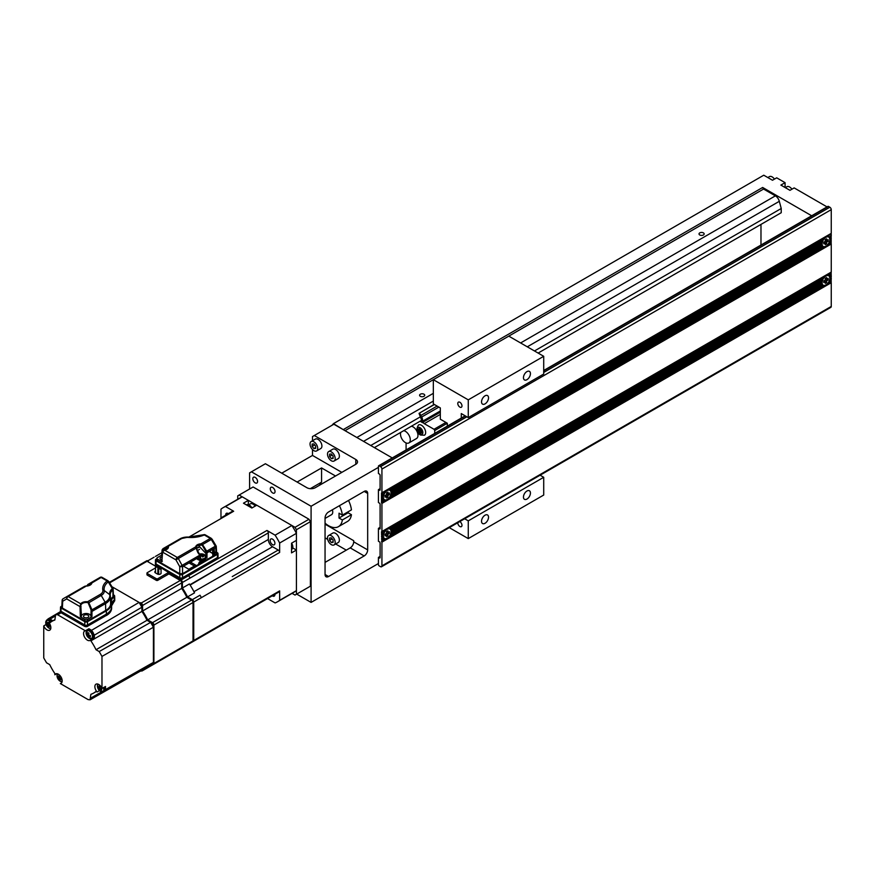 <?xml version="1.0" encoding="UTF-8"?>
<svg xmlns="http://www.w3.org/2000/svg" width="875" height="875" viewBox="0 0 875 875"><rect width="100%" height="100%" fill="white"/><g stroke="black" fill="none" stroke-linecap="round" stroke-linejoin="round"><path stroke-width="1.31" d="M379.411 557.955L380.1 557.561A0.984 0.569 -120 0 1 379.411 557.955L378.427 557.397L378.427 563.522L311.084 602.405L311.084 506.253L251.431 471.811L265.398 463.739L306.895 487.703A5.928 3.423 0 0 0 315.273 487.703L355.797 464.308A5.928 3.423 0 0 0 357.525 461.891A5.928 3.423 0 0 0 355.797 459.462L314.3 435.509L333.856 424.222L392.252 457.931M311.084 506.253L378.427 467.37L378.427 473.506L379.411 474.064A0.984 0.569 -120 0 1 380.1 475.278L380.1 489.792A0.984 0.569 -120 0 1 379.411 490.197L380.1 489.792M378.427 563.522L378.427 564.659A0.984 0.569 60 0 0 379.127 565.863L380.527 566.672A1.98 1.137 60 0 0 381.511 566.77A1.98 1.137 60 0 0 381.927 565.863L381.927 542.15L831.25 282.734L830.834 282.002L827.772 283.773A5.928 3.423 120 0 0 829.292 281.444L829.784 280.186A5.928 3.423 120 0 0 830.113 278.545L830.113 277.583A5.928 3.423 120 0 0 829.784 276.314L829.292 275.636A5.928 3.423 120 0 0 828.909 275.341A5.928 3.423 120 0 0 827.772 275.067L825.519 275.395L381.5 531.748L381.927 542.15M381.511 566.77L830.845 307.355A1.98 1.137 -120 0 0 831.25 306.447L831.25 282.734M825.212 285.25L389.058 537.064A5.928 3.423 120 0 0 390.589 534.723L822.588 285.316A5.928 3.423 120 0 0 822.981 285.611A5.928 3.423 120 0 0 824.119 285.884L389.058 537.064M386.498 538.541L381.5 541.428M824.119 285.884L825.519 285.075M822.095 284.627L391.07 533.477A5.928 3.423 120 0 0 391.398 531.836L821.767 283.369A5.928 3.423 120 0 0 822.095 284.627L390.688 533.695M821.888 284.747L822.588 285.316M390.589 534.723L391.07 533.477M821.767 282.395L391.398 530.873A5.928 3.423 120 0 0 391.07 529.605L822.095 280.755A5.928 3.423 120 0 0 821.767 282.395L391.048 531.07A5.436 3.139 -60 0 1 391.07 531.541A5.436 3.139 -60 0 1 388.697 537.009A5.436 3.139 -60 0 1 384.519 538.464A5.436 3.139 -60 0 1 383.392 535.981A5.436 3.139 -60 0 1 383.414 535.478A5.436 3.139 -60 0 1 385.952 530.316A5.436 3.139 -60 0 1 389.944 529.058A5.436 3.139 -60 0 1 391.048 531.07M821.33 282.647L821.767 283.369M391.398 531.836L391.398 530.873M822.588 279.508L390.589 528.916A5.928 3.423 120 0 0 390.195 528.631A5.928 3.423 120 0 0 389.058 528.347L824.119 277.167A5.928 3.423 120 0 0 822.588 279.508L390.589 528.916M821.888 279.902L822.095 280.755M391.07 529.605L390.436 529.003M829.292 275.636L831.25 274.498L830.834 272.322L825.519 275.395L824.119 277.167M389.058 528.347L386.816 528.675L381.927 532.47M381.927 531.497L381.927 503.431L831.25 244.016L831.25 272.081L381.5 531.748M825.212 246.531L389.058 498.345A5.928 3.423 120 0 0 390.589 496.005L822.588 246.597A5.928 3.423 120 0 0 822.981 246.892A5.928 3.423 120 0 0 824.119 247.166L389.058 498.345M829.402 241.697L830.834 240.866L831.25 243.042L826.667 245.689L830.834 243.283L831.25 244.016M386.498 499.822L381.5 502.698L381.927 503.431M824.119 247.166L825.519 246.356M822.095 245.908L391.07 494.758A5.928 3.423 120 0 0 391.398 493.117L821.767 244.65A5.928 3.423 120 0 0 822.095 245.908L390.688 494.977M821.888 246.028L822.588 246.597M390.589 496.005L391.07 494.758M821.767 243.677L391.398 492.144A5.928 3.423 120 0 0 391.07 490.886L822.095 242.036A5.928 3.423 120 0 0 821.767 243.677L391.048 492.352A5.436 3.139 -60 0 1 391.07 492.822A5.436 3.139 -60 0 1 388.697 498.291A5.436 3.139 -60 0 1 384.519 499.745A5.436 3.139 -60 0 1 383.392 497.262A5.436 3.139 -60 0 1 383.414 496.759A5.436 3.139 -60 0 1 385.952 491.586A5.436 3.139 -60 0 1 389.944 490.339A5.436 3.139 -60 0 1 391.048 492.352M821.33 243.928L821.767 244.65M391.398 493.117L391.398 492.144M824.119 238.448A5.928 3.423 120 0 0 822.588 240.789L390.589 490.197A5.928 3.423 120 0 0 390.195 489.902A5.928 3.423 120 0 0 389.058 489.628L386.816 489.956L825.519 236.677L824.119 238.448L389.058 489.628M821.888 241.183L822.095 242.036M391.07 490.886L390.436 490.284M822.588 240.789L390.589 490.197M543.714 372.433L829.85 207.233A1.98 1.137 -120 0 1 831.25 209.65L831.25 233.363L381.5 493.019L381.5 502.698M825.519 236.677L830.834 233.603L831.25 234.336L825.519 236.677M381.927 493.752L386.816 489.956L381.5 493.019M381.927 492.778L381.927 469.066A1.98 1.137 60 0 0 380.527 466.648L379.127 465.839A0.984 0.569 60 0 0 378.634 465.795L465.183 415.822M829.85 207.233L828.461 206.423A0.984 0.569 -120 0 0 827.958 206.369L543.714 370.486M378.427 467.37L378.427 466.244A0.984 0.569 60 0 1 378.634 465.795M760.977 245.044L760.977 224.416M538.125 353.073L781.233 212.712L781.233 208.502L779.319 201.316A5.928 3.423 -120 0 0 775.381 195.858L763.558 189.044L762.65 187.469L811.683 215.775M332.041 425.261L333.441 423.653L343.777 429.942M341.819 472.369L312.484 455.438L312.484 449.564M312.484 440.77L312.484 436.559L314.3 435.509M312.484 455.438L281.75 473.178M251.431 471.811L249.605 472.861L249.605 488.994M785.072 187.502L785.072 182.667L780.883 185.084L789.961 190.334L794.15 187.906L827.05 206.905M333.441 423.653L763.766 175.208L772.494 180.25L776.694 177.822L785.072 182.667M380.1 527.384L378.427 528.358L379.411 528.916A0.984 0.569 -120 0 0 380.1 528.522L380.1 504.317A0.984 0.569 -120 0 0 379.411 503.103L378.427 502.545L378.427 489.639L379.411 490.197M378.427 528.358L378.427 541.264L379.411 541.822A0.984 0.569 -120 0 1 380.1 543.036L380.1 557.561M378.427 557.397L380.1 556.423M827.772 283.773L831.25 281.761L830.834 279.584L829.402 280.416M829.784 280.186L831.25 279.344L831.25 277.889L830.834 277.167L829.762 277.78A5.436 3.139 -60 0 1 829.784 278.25A5.436 3.139 -60 0 1 827.411 283.719A5.436 3.139 -60 0 1 823.222 285.173A5.436 3.139 -60 0 1 822.095 282.691A5.436 3.139 -60 0 1 822.117 282.198A5.436 3.139 -60 0 1 824.666 277.025A5.436 3.139 -60 0 1 828.658 275.767A5.436 3.139 -60 0 1 829.762 277.78M830.113 277.583L831.25 276.927L831.25 275.472L830.834 274.75L829.15 275.713M831.25 241.588L829.292 242.725L829.15 241.839L831.25 240.625L830.834 238.448L829.762 239.061A5.436 3.139 -60 0 1 829.784 239.531A5.436 3.139 -60 0 1 827.411 245A5.436 3.139 -60 0 1 823.222 246.455A5.436 3.139 -60 0 1 822.095 243.972A5.436 3.139 -60 0 1 822.117 243.48A5.436 3.139 -60 0 1 824.666 238.306A5.436 3.139 -60 0 1 828.658 237.048A5.436 3.139 -60 0 1 829.762 239.061M831.25 239.17L830.113 239.827L829.708 239.094L831.25 238.208L830.834 236.031L829.292 236.917A5.928 3.423 120 0 0 828.909 236.622A5.928 3.423 120 0 0 827.772 236.338M829.292 236.917L831.25 235.78L831.25 234.336M831.25 236.753L829.784 237.595L829.15 236.994M830.113 238.864A5.928 3.423 120 0 0 829.784 237.595M829.784 241.467A5.928 3.423 120 0 0 830.113 239.827M827.772 245.055A5.928 3.423 120 0 0 829.292 242.725M823.955 246.695A5.928 3.423 -60 0 1 822.653 246.652M828.538 236.458A5.928 3.423 -60 0 1 829.237 237.562M821.953 245.536A5.436 3.139 120 0 0 822.522 246.061A5.436 3.139 120 0 0 822.894 246.214M828.286 236.884A5.436 3.139 120 0 0 827.958 236.644A5.436 3.139 120 0 0 824.994 237.07M825.245 242.966L823.747 243.83L823.747 242.211L825.245 241.347L825.245 239.619L826.634 238.809L826.634 240.548L828.133 239.673L828.133 241.292L826.634 242.156L826.634 243.884L825.245 244.694L825.245 242.966L823.747 243.02M825.245 243.884L826.634 243.884M825.945 243.48L825.945 241.752L827.444 240.078M826.634 242.156L825.945 241.752M826.634 240.548L825.945 239.214M828.133 241.292L827.444 240.888M378.427 489.639L380.1 488.666M385.405 530.458A5.928 3.423 120 0 0 383.873 532.788L383.392 534.045A5.928 3.423 120 0 0 383.064 535.686L383.064 536.648A5.928 3.423 120 0 0 383.392 537.917L383.873 538.595A5.928 3.423 120 0 0 384.267 538.891A5.928 3.423 120 0 0 385.405 539.175L381.927 541.177M385.405 539.175L386.816 538.355M383.873 538.595L381.927 539.733M383.184 538.038L381.5 539M383.392 537.917L381.927 538.759M383.064 536.648L381.927 537.305M382.616 535.938L381.5 536.583M383.064 535.686L381.927 536.342M383.392 534.045L381.927 534.888M383.184 533.192L381.5 534.166M383.873 532.788L381.927 533.925M389.823 528.456A5.928 3.423 -60 0 1 390.523 529.572M385.252 538.705A5.928 3.423 -60 0 1 383.939 538.661M383.239 537.545A5.436 3.139 120 0 0 383.819 538.059A5.436 3.139 120 0 0 384.191 538.223M389.572 528.894A5.436 3.139 120 0 0 389.244 528.653A5.436 3.139 120 0 0 386.269 529.08M387.931 532.547L389.43 531.683L389.43 533.302L387.931 534.166L387.931 535.894L386.531 536.703L386.531 534.975L385.033 535.839L385.033 534.22L386.531 533.356L386.531 531.628L387.931 530.819L387.931 532.547L387.231 531.223M386.531 535.894L388.73 532.087M385.033 535.03L386.531 534.975M387.231 535.489L387.931 535.894M387.931 534.166L387.231 533.761M389.43 533.302L388.73 532.897M367.675 549.894L367.675 493.423A4.944 2.855 120 0 0 366.647 491.17A4.944 2.855 120 0 0 364.175 491.411L328.552 511.984A4.944 2.855 120 0 0 325.052 518.033L325.052 574.492A4.944 2.855 120 0 0 326.08 576.756A4.944 2.855 120 0 0 328.552 576.516L364.175 555.942A4.944 2.855 120 0 0 367.675 549.894L353.697 541.822A4.944 2.855 -60 0 1 350.208 547.881L325.052 562.395M346.292 550.134L335.661 543.998M327.666 539.383L325.052 537.873M296.691 594.092L311.084 602.405M334.064 544.917L338.253 542.5A5.436 3.139 -120 0 0 339.084 538.147A5.436 3.139 -120 0 0 335.541 533.356A5.436 3.139 -120 0 0 332.817 533.083L328.628 535.511A5.436 3.139 60 0 1 331.341 535.773A5.436 3.139 60 0 1 334.895 540.564A5.436 3.139 60 0 1 334.064 544.917A5.436 3.139 60 0 1 331.341 544.655A5.436 3.139 60 0 1 327.797 539.864A5.436 3.139 60 0 1 328.628 535.511M325.052 524.158L353.697 540.695L353.697 541.822M319.572 485.22A27.661 15.969 60 0 1 321.562 482.158L321.562 467.939L335.53 476M348.108 511.798L348.108 512.783L351.444 514.708A19.764 11.408 -120 0 1 347.506 521.434L338.428 526.673A19.764 11.408 60 0 1 328.552 525.689A19.764 11.408 60 0 1 325.052 523.163M339.423 505.706A19.764 11.408 60 0 1 342.366 515.112L351.444 509.873A19.764 11.408 -120 0 0 348.502 500.456M310.286 488.666L321.562 482.158M255.194 477.378A3.358 1.936 -120 0 0 253.52 477.203A3.358 1.936 -120 0 0 253.006 479.905A3.358 1.936 -120 0 0 255.194 482.858A3.358 1.936 -120 0 0 256.878 483.022A3.358 1.936 -120 0 0 257.392 480.331A3.358 1.936 -120 0 0 255.194 477.378M272.661 487.463A3.358 1.936 -120 0 0 270.988 487.287A3.358 1.936 -120 0 0 270.473 489.978A3.358 1.936 -120 0 0 272.661 492.942A3.358 1.936 -120 0 0 274.345 493.106A3.358 1.936 -120 0 0 274.859 490.416A3.358 1.936 -120 0 0 272.661 487.463M297.117 482.048L321.562 467.939M334.064 461.027L338.253 458.609A5.436 3.139 -120 0 0 339.084 454.256A5.436 3.139 -120 0 0 335.541 449.466A5.436 3.139 -120 0 0 332.817 449.192L328.628 451.62A5.436 3.139 60 0 1 331.341 451.883A5.436 3.139 60 0 1 334.895 456.673A5.436 3.139 60 0 1 334.064 461.027A5.436 3.139 60 0 1 331.341 460.753A5.436 3.139 60 0 1 327.797 455.973A5.436 3.139 60 0 1 328.628 451.62M316.597 450.942L320.786 448.525A5.436 3.139 -120 0 0 321.617 444.172A5.436 3.139 -120 0 0 318.073 439.381A5.436 3.139 -120 0 0 315.35 439.108L311.161 441.536A5.436 3.139 60 0 1 313.884 441.798A5.436 3.139 60 0 1 317.428 446.589A5.436 3.139 60 0 1 316.597 450.942A5.436 3.139 60 0 1 313.884 450.68A5.436 3.139 60 0 1 310.33 445.889A5.436 3.139 60 0 1 311.161 441.536M762.65 187.469L343.503 429.461M791.919 189.197A5.436 3.139 -120 0 0 789.611 186.977A5.436 3.139 -120 0 0 786.898 186.714L785.302 187.633M763.558 189.044L508.78 336.131L543.714 356.3L543.714 374.041L468.267 417.605L461.278 413.569L461.278 418.075M447.311 426.136L447.311 423.248L440.322 419.212L440.322 407.925L433.333 403.889L433.333 379.684L345.034 430.675M420.339 396.309A2.57 1.488 0 0 0 423.139 396.627A2.57 1.488 0 0 0 424.725 395.259A2.57 1.488 0 0 0 423.981 394.209A2.57 1.488 0 0 0 421.181 393.892A2.57 1.488 0 0 0 419.595 395.259A2.57 1.488 0 0 0 420.339 396.309M699.781 234.981A2.57 1.488 0 0 0 702.581 235.298A2.57 1.488 0 0 0 704.156 233.931A2.57 1.488 0 0 0 703.413 232.881A2.57 1.488 0 0 0 700.612 232.553A2.57 1.488 0 0 0 699.027 233.931A2.57 1.488 0 0 0 699.781 234.981M781.233 208.502L534.483 350.962M420.372 416.839L370.737 445.506M421.706 420.284L374.38 447.606M774.452 179.112A5.436 3.139 -120 0 0 772.155 176.903A5.436 3.139 -120 0 0 769.431 176.63L767.834 177.548M329.602 454.147L329.602 456.477L331.341 458.653L333.091 458.489L333.091 456.17L331.341 453.994L329.602 454.147M329.602 456.477L332.15 455M331.341 458.653L333.091 457.636M312.134 444.062L312.134 446.392L313.884 448.569L315.623 448.416L315.623 446.086L313.884 443.909L312.134 444.062M312.134 446.392L314.694 444.916M313.884 448.569L315.623 447.562M348.108 512.783L339.03 518.033L342.366 519.958L351.444 514.708M342.366 519.958A19.764 11.408 60 0 1 338.428 526.673M339.03 518.033L339.03 513.188L342.366 515.112M325.052 518.427L331.516 514.697A5.928 3.423 -120 0 0 332.369 509.775M331.341 542.544L333.091 542.391L333.091 540.061L331.341 537.884L329.602 538.038L329.602 540.367L331.341 542.544L333.091 541.538M329.602 540.367L332.15 538.891M385.405 491.739A5.928 3.423 120 0 0 383.873 494.069L381.927 495.206M389.823 489.738A5.928 3.423 -60 0 1 390.523 490.853M383.873 494.069L383.392 495.327A5.928 3.423 120 0 0 383.064 496.967L383.064 497.93A5.928 3.423 120 0 0 383.392 499.198L383.873 499.877A5.928 3.423 120 0 0 384.267 500.172A5.928 3.423 120 0 0 385.405 500.456L386.816 499.636M385.252 499.986A5.928 3.423 -60 0 1 383.939 499.931M383.064 497.93L381.927 498.586M382.616 497.219L381.5 497.864M383.392 499.198L381.927 500.041M383.184 499.319L381.5 500.281M383.873 499.877L381.927 501.014M385.405 500.456L381.927 502.458M383.064 496.967L381.927 497.623M383.392 495.327L381.927 496.169M383.184 494.473L381.5 495.447M383.239 498.827A5.436 3.139 120 0 0 383.819 499.341A5.436 3.139 120 0 0 384.191 499.505M389.572 490.175A5.436 3.139 120 0 0 389.244 489.934A5.436 3.139 120 0 0 386.269 490.361M386.531 496.245L385.033 497.12L385.033 495.502L386.531 494.637L386.531 492.909L387.931 492.1L387.931 493.828L389.43 492.964L389.43 494.583L387.931 495.447L387.931 497.175L386.531 497.984L386.531 496.245L385.033 496.311M386.531 497.175L387.931 497.175M387.231 496.77L387.231 495.042L388.73 493.369M387.931 495.447L387.231 495.042M387.931 493.828L387.231 492.505M389.43 494.583L388.73 494.178M831.25 280.306L829.292 281.444M823.955 285.414A5.928 3.423 -60 0 1 822.653 285.37M828.538 275.177A5.928 3.423 -60 0 1 829.237 276.281M831.25 275.472L829.784 276.314M831.25 273.055L827.772 275.067M831.25 277.889L830.113 278.545M821.953 284.255A5.436 3.139 120 0 0 822.522 284.78A5.436 3.139 120 0 0 822.894 284.933M828.286 275.603A5.436 3.139 120 0 0 827.958 275.363A5.436 3.139 120 0 0 824.994 275.789M826.634 279.267L828.133 278.403L828.133 280.011L826.634 280.875L826.634 282.603L825.245 283.413L825.245 281.684L823.747 282.548L823.747 280.93L825.245 280.066L825.245 278.337L826.634 277.528L826.634 279.267L825.945 277.933M825.245 282.603L827.444 278.797M823.747 281.739L825.245 281.684M825.945 282.198L826.634 282.603M826.634 280.875L825.945 280.47M828.133 280.011L827.444 279.606M540.105 475.213L543.714 477.291L543.714 495.042L468.267 538.595L449.28 527.647M447.311 423.248L434.733 430.511L434.733 433.398M445.911 422.439L434.033 429.297L434.733 430.511M434.208 404.392L419.311 413.208A7.908 4.561 60 0 1 420.952 415.417A0.984 0.569 -120 0 0 421.75 416.981A7.908 4.561 60 0 1 422.68 421.17L423.062 422.155A1.98 1.137 -120 0 0 424.277 423.664L434.033 429.297M543.714 356.3L468.267 399.853L433.333 379.684L508.78 336.131M468.267 399.853L468.267 417.605M523.458 377.672A4.944 2.855 120 0 0 524.475 379.936A4.944 2.855 120 0 0 528.281 378.613A4.944 2.855 120 0 0 530.436 373.636A4.944 2.855 120 0 0 529.419 371.383A4.944 2.855 120 0 0 525.612 372.706A4.944 2.855 120 0 0 523.458 377.672M481.534 401.877A4.944 2.855 120 0 0 482.562 404.13A4.944 2.855 120 0 0 486.369 402.806A4.944 2.855 120 0 0 488.523 397.841A4.944 2.855 120 0 0 487.506 395.577A4.944 2.855 120 0 0 483.7 396.9A4.944 2.855 120 0 0 481.534 401.877M464.658 518.766L468.267 520.855L543.714 477.291M468.267 520.855L468.267 538.595M481.534 521.259A4.944 2.855 120 0 0 482.562 523.523A4.944 2.855 120 0 0 486.369 522.2A4.944 2.855 120 0 0 488.523 517.223A4.944 2.855 120 0 0 487.506 514.959A4.944 2.855 120 0 0 483.7 516.283A4.944 2.855 120 0 0 481.534 521.259M523.458 497.055A4.944 2.855 120 0 0 524.475 499.319A4.944 2.855 120 0 0 528.281 497.995A4.944 2.855 120 0 0 530.436 493.03A4.944 2.855 120 0 0 529.419 490.766A4.944 2.855 120 0 0 525.612 492.089A4.944 2.855 120 0 0 523.458 497.055M420.066 421.236L422.713 422.756A2.964 1.706 60 0 1 422.461 422.209L419.038 413.405M406.087 449.936L406.087 442.958M403.692 430.686A6.913 3.992 60 0 1 405.398 431.32A6.913 3.992 60 0 1 409.916 437.413A6.913 3.992 60 0 1 408.855 442.947L416.533 438.517A6.913 3.992 -120 0 0 417.594 432.972A6.913 3.992 -120 0 0 413.077 426.88A6.913 3.992 -120 0 0 411.37 426.245M421.466 425.261A5.928 3.423 -120 0 0 418.502 424.977C415.844 429.363 416.5 432.72 420.47 435.039L424.43 435.236A5.928 3.423 -120 0 0 425.337 430.489A5.928 3.423 -120 0 0 421.466 425.261M437.128 406.077L420.952 415.417M438.878 407.094L421.75 416.981M440.322 410.988L422.68 421.17M408.855 442.947A6.913 3.992 60 0 1 405.398 442.608A6.913 3.992 60 0 1 400.805 432.348M422.155 432.928L420.766 428.892L419.366 428.094L419.366 429.702L417.966 428.892L419.366 432.928L420.766 433.738L420.766 432.119L422.155 432.928M419.366 432.928L422.155 431.32M419.366 431.32L420.766 430.511L420.766 432.119M417.966 430.511L419.366 429.702L420.766 430.511M419.366 429.702L420.766 428.892M461.978 405.902A2.964 1.706 -120 0 0 460.688 402.927A2.964 1.706 -120 0 0 458.402 402.128A2.964 1.706 -120 0 0 457.789 403.484A2.964 1.706 -120 0 0 459.08 406.47A2.964 1.706 -120 0 0 461.366 407.258A2.964 1.706 -120 0 0 461.978 405.902M457.789 522.725A2.964 1.706 -120 0 0 457.789 522.867A2.964 1.706 -120 0 0 459.08 525.853A2.964 1.706 -120 0 0 461.366 526.652A2.964 1.706 -120 0 0 461.978 525.295A2.964 1.706 -120 0 0 459.758 521.598M308.984 519.236L295.017 527.308L296.417 529.725L296.417 594.256L310.384 586.195L310.384 521.664L308.984 519.236L253.105 486.97L237.738 495.852L237.738 499.253M295.017 527.308L239.127 495.042M296.417 529.725L310.384 521.664M296.417 594.256L295.017 595.066L292.075 593.359M255.216 506.078A5.928 3.423 -120 0 0 250.141 503.913A5.928 3.423 -120 0 0 249.211 504.995M54.841 674.767A5.436 3.139 60 0 1 55.617 673.925A5.436 3.139 60 0 1 59.806 675.38A5.436 3.139 60 0 1 62.18 680.848A5.436 3.139 60 0 1 61.053 683.342A5.436 3.139 60 0 1 60.353 683.572L88.102 699.595L90.07 699.792L90.891 694.312A41.497 23.953 -120 0 0 93.614 693.109A41.497 23.953 -120 0 0 96.02 691.359L97.114 691.983A5.436 3.139 60 0 1 94.872 686.656A5.436 3.139 60 0 1 95.998 684.173A5.436 3.139 60 0 1 101.981 688.439L101.981 656.403L99.192 651.558L96.02 649.731A41.497 23.953 -120 0 0 90.891 640.85L90.891 639.581A5.436 3.139 60 0 1 90.114 640.423A5.436 3.139 60 0 1 85.925 638.969A5.436 3.139 60 0 1 83.552 633.5A5.436 3.139 60 0 1 84.678 631.017A5.436 3.139 60 0 1 85.378 630.777L57.641 614.764L55.65 614.567L54.841 620.036A41.497 23.953 -120 0 0 52.117 621.239A41.497 23.953 -120 0 0 49.711 623L48.617 622.366A5.436 3.139 60 0 1 50.859 627.692A5.436 3.139 60 0 1 49.733 630.186A5.436 3.139 60 0 1 43.75 625.92L43.75 657.945L46.539 662.791L49.711 664.617A41.497 23.953 -120 0 0 54.841 673.509L54.841 674.767L56.733 673.673M61.622 682.839L60.353 683.572M141.455 670.523L90.059 699.792M97.114 691.983L99.487 690.616M96.02 649.731L147.022 620.288A41.497 23.953 -120 0 0 141.892 611.406A41.497 23.953 60 0 1 147.022 620.288L150.631 622.377L153.431 627.222L153.431 662.386L105.514 689.577L105.514 686.492L101.981 688.439M105.514 689.577L104.683 691.392L103.753 691.556A4.845 2.8 60 0 0 103.928 691.458A4.845 2.8 60 0 0 104.934 689.237A4.845 2.8 60 0 0 104.497 687.05M104.672 691.392L152.6 664.202L153.431 662.386M153.125 625.603A2.964 1.706 -120 0 0 151.112 622.65L147.022 620.288L147.711 619.883A41.497 23.953 -120 0 0 142.581 611.002L142.581 605.467A1.98 1.137 -120 0 0 141.192 603.05L140.492 602.645A2.964 1.706 60 0 1 142.581 606.277L142.581 611.002L141.892 611.406L141.892 607.228L139.092 602.394L91.591 630.295L94.38 635.13L94.38 637.569L90.891 639.581M111.912 586.698L139.092 602.394M47.206 619.795A4.845 2.8 60 0 1 47.392 619.675L48.027 618.942L50.006 619.128L52.117 620.353L48.617 622.366M46.069 624.509L43.75 625.92M85.378 630.777L88.922 628.753L91.591 630.295M140.35 603.455A2.964 1.706 -120 0 1 141.892 606.681L141.892 611.406L90.891 640.85M87.598 629.508A5.436 3.139 -120 0 0 87.238 630.23M202.661 554.236A6.88 3.97 120 0 0 201.272 554.63L201.272 555.756A6.88 3.97 60 0 1 202.661 556.97L203.645 556.413A6.88 3.97 -120 0 0 202.245 555.188L203.645 554.794L202.661 554.236L202.661 555.023M201.272 554.63A6.88 3.97 -120 0 0 199.872 554.236L199.872 554.98M197.608 557.998A4.495 2.592 0 0 0 200.102 558.994M200.637 559.059A4.495 2.592 0 0 0 204.444 558.327A4.495 2.592 0 0 0 203.787 554.345L203.787 554.345A6.923 6.923 0 0 0 199.139 554.203M198.888 556.413L199.992 556.839M199.872 556.97L201.272 555.756M202.245 556.555L202.245 555.188M213.238 555.964L212.778 549.248L212.964 555.8L214.266 554.575L215.381 554.728M216.552 552.245L217.427 552.748A1.903 1.105 0 0 1 217.984 553.503L218.05 556.73A1.98 1.137 180 0 1 217.47 557.55L182.547 577.719A1.98 1.137 180 0 1 179.747 577.719L156.002 564.003A1.98 1.137 180 0 1 155.422 563.183L155.487 559.956A1.903 1.105 0 0 0 156.045 560.755L179.802 574.47A1.903 1.105 0 0 0 182.492 574.47L217.427 554.302A1.903 1.105 0 0 0 217.984 553.503M203.787 561.422L200.736 560.919M200.2 560.984L198.188 564.659M197.061 550.791L199.544 549.358M196.328 547.969A13.869 8.006 0 0 0 198.822 547.17M199.38 564.287C198.22 562.155 199.478 561.422 203.153 562.111M213.369 548.909L213.467 551.742L214.309 551.742L214.189 548.428M215.961 552.694L214.309 551.742M216.038 552.738L215.731 547.542A1.98 1.137 -2.6 0 0 216.3 546.689L216.617 553.503M161.7 555.111L157.434 557.572A1.925 1.116 0 0 0 156.866 558.337L156.822 559.956A1.98 1.137 180 0 0 157.402 560.788L179.747 573.694L182.547 573.694L216.038 554.356M155.487 559.956A1.903 1.105 0 0 1 156.045 559.202L156.855 558.731M202.114 545.048L202.519 544.545L206.708 551.173L215.316 546.208L211.302 539.481L212.002 539.033L216.027 545.759L215.316 546.208A1.98 1.137 60 0 1 215.731 547.542L206.948 552.606L206.708 551.173L205.855 551.458L202.114 545.048L197.75 545.519A4.977 2.877 -0 0 0 196.306 547.367L196.088 548.264L200.298 556.445L182.547 566.694A1.98 1.137 -120 0 0 182.438 566.038L179.769 566.716L182.547 566.694L182.547 573.694M205.264 534.855A1.98 1.98 0 0 0 203.525 534.767L188.552 537.075A21.197 12.239 180 0 0 203.47 534.789A1.98 0.952 67 0 1 204.302 534.964A1.98 1.137 -60 0 1 205.286 534.866L211.302 538.344A1.98 1.137 120 0 0 210.306 538.442A1.98 1.137 60 0 1 211.302 539.481L202.519 544.545L200.911 543.856L200.955 544.688M205.964 552.453L205.855 551.458M200.473 556.183L195.716 546.864L197.794 552.497L199.73 555.209L179.758 566.705A1.98 1.083 0 0 0 179.769 566.705L179.758 566.694A1.98 1.083 0 0 0 179.758 566.705L175.941 559.858L178.325 558.523L182.438 566.038M200.036 555.877L200.298 556.445M163.373 550.9L162.619 551.666L161.864 561.706L157.434 559.147A1.925 1.116 0 0 1 156.866 558.337M196.088 548.264L178.325 558.523A1.98 1.137 -120 0 0 177.33 557.473L195.716 546.864A5.567 3.216 180 0 1 200.911 543.856L210.306 538.442L204.302 534.964A22.597 13.048 180 0 1 188.431 537.436L188.552 537.075A10.456 6.037 0 0 0 180.042 538.836L167.617 546L167.705 546.842L168.284 546.295L167.617 546L162.969 548.691L162.28 549.719L162.63 551.316M167.377 546.645L163.209 549.533L162.969 548.691L162.105 549.927L161.689 555.231M163.209 549.533L162.695 550.298L162.28 549.719M162.323 555.603L161.864 555.023L162.323 555.603M161.864 561.706L162.323 561.116L161.864 561.706M161.831 559.814A2.669 1.542 180 0 1 160.825 559.453A2.669 1.542 180 0 1 160.037 558.359A2.669 1.542 180 0 1 160.825 557.277A2.669 1.542 180 0 1 162.072 556.872M162.619 551.666L164.489 550.244M188.431 537.436A9.056 5.228 0 0 0 181.027 538.934L168.284 546.295A5.731 3.314 180 0 1 166.764 549.413A5.731 3.314 180 0 1 164.686 550.178L177.33 557.473A1.98 1.137 120 0 0 175.941 559.858L162.619 552.169M49.984 621.578A4.495 2.592 -120 0 0 45.719 622.562A4.495 2.592 -120 0 0 45.773 623.284L45.773 623.284A6.923 6.923 0 0 0 48.3 627.659L48.3 627.659A4.495 2.592 -120 0 0 50.805 628.425M50.006 626.489A6.388 3.686 -60 0 1 49.984 625.942A6.388 3.686 -60 0 1 50.006 625.362A6.88 3.97 180 0 1 48.256 624.761A6.88 3.97 -60 0 1 48.617 622.945A6.388 3.686 180 0 1 48.092 622.672A6.388 3.686 180 0 1 47.633 622.377A6.88 3.97 120 0 0 47.283 624.192A6.88 3.97 180 0 1 46.233 623.186A6.388 3.686 120 0 0 46.211 623.766A6.388 3.686 120 0 0 46.233 624.312A6.88 3.97 0 0 0 47.283 625.33A6.88 3.97 120 0 0 47.633 626.73A6.388 3.686 0 0 0 48.092 627.036A6.388 3.686 0 0 0 48.617 627.298A6.88 3.97 -60 0 1 48.256 625.888A6.88 3.97 0 0 0 50.006 626.489M49.438 625.209L48.256 625.888M47.633 626.73L48.322 626.336M47.283 625.33L48.256 624.761M46.233 624.312L46.922 623.919M47.283 624.192L48.464 623.514M98.044 684.119A4.495 2.592 -120 0 0 97.409 685.967A4.495 2.592 -120 0 0 97.464 686.689L97.464 686.689A6.923 6.923 0 0 0 99.991 691.053L99.991 691.053A4.495 2.592 -120 0 0 103.764 689.631A4.495 2.592 -120 0 0 103.381 687.663M101.708 689.894A6.388 3.686 -60 0 1 101.675 689.347A6.388 3.686 -60 0 1 101.708 688.767A6.88 3.97 180 0 1 99.947 688.166A6.88 3.97 -60 0 1 100.308 686.35A6.388 3.686 180 0 1 99.794 686.077A6.388 3.686 180 0 1 99.334 685.781A6.88 3.97 120 0 0 98.973 687.597A6.88 3.97 180 0 1 97.934 686.591A6.388 3.686 120 0 0 97.902 687.17A6.388 3.686 120 0 0 97.934 687.717A6.88 3.97 0 0 0 98.973 688.723A6.88 3.97 120 0 0 99.334 690.134L100.308 690.703A6.88 3.97 -60 0 1 99.947 689.292A6.88 3.97 0 0 0 101.708 689.894M101.128 688.614L99.947 689.292M98.973 687.597L100.155 686.919M97.934 687.717L98.612 687.323M98.973 688.723L99.947 688.166M100.013 689.741L99.334 690.134M247.581 504.623A4.495 2.592 60 0 1 249.867 505.444A4.495 2.592 60 0 1 251.847 508.025L256.736 505.203L291.878 525.492A54.337 31.369 60 0 1 296.417 533.345L296.417 540.378L291.528 543.2A4.495 2.592 60 0 1 292.775 546.197A4.495 2.592 60 0 1 292.83 546.919A4.495 2.592 60 0 1 292.337 548.592M157.522 566.978A1.181 0.689 0 0 0 155.837 566.016A1.181 0.689 0 0 0 157.522 566.978M140.656 671.092A2.964 1.706 -120 0 0 141.269 670.961A2.964 1.706 -120 0 0 141.761 670.348M142.461 669.955A2.964 1.706 60 0 1 141.969 670.556A2.964 1.706 60 0 1 141.302 670.688M151.966 664.562A2.964 1.706 -120 0 0 152.589 664.42A2.964 1.706 -120 0 0 153.125 663.666M147.262 573.486L147.262 575.105A0.984 0.569 0 0 1 146.978 574.7L146.978 573.081A0.984 0.569 180 0 0 147.262 573.486L156.352 578.725A0.984 0.569 180 0 0 157.741 578.725L168.23 572.677L180.305 579.655A2.964 1.706 60 0 1 182.405 583.286L181.705 583.691L181.705 588.416L142.581 611.002A41.497 23.953 60 0 1 147.711 619.883L151.812 622.245A2.964 1.706 60 0 1 153.902 625.877L153.902 662.659A2.964 1.706 60 0 1 153.289 664.016A2.964 1.706 60 0 1 152.677 664.158M160.705 568.827A1.181 0.689 0 0 0 159.031 567.853A1.181 0.689 0 0 0 160.705 568.827M153.497 664.377L192.62 641.791A1.98 1.137 60 0 0 193.025 640.883L193.025 602.481A1.98 1.137 60 0 0 191.625 600.064L186.834 597.297L147.711 619.883L152.502 622.65A1.98 1.137 -120 0 1 153.902 625.067L153.902 663.469A1.98 1.137 -120 0 1 153.497 664.377A1.98 1.137 -120 0 1 152.688 664.366M142.581 669.878L142.581 669.998A1.98 1.137 -120 0 1 142.177 670.906A1.98 1.137 -120 0 1 141.367 670.895M181.311 648.309A1.98 1.137 60 0 1 181.3 648.32L142.177 670.906M182.405 583.286L182.405 588.011L181.705 588.416A41.497 23.953 60 0 1 186.834 597.297A41.497 23.953 -120 0 0 181.705 588.416L181.705 582.881A1.98 1.137 60 0 0 180.305 580.464L168.23 573.486L179.616 580.059L180.305 579.655M146.88 561.181A2.964 1.706 60 0 1 146.978 561.116A2.964 1.706 60 0 1 148.455 561.269L147.755 561.673L155.608 566.202L147.055 561.269A1.98 1.137 60 0 0 146.07 561.17L109.32 582.389M191.625 599.255L187.534 596.892L194.523 592.867A41.497 23.953 60 0 0 189.394 583.975L182.405 588.011A41.497 23.953 60 0 1 187.534 596.892L186.834 597.297L190.925 599.659L191.625 599.255A2.964 1.706 60 0 1 193.725 602.886L193.725 639.669A2.964 1.706 60 0 1 193.113 641.025A2.964 1.706 60 0 1 193.014 641.08L193.113 641.025M193.725 602.886L193.025 603.291L193.025 640.073L193.725 639.669M148.455 561.269L147.755 560.864A1.98 1.137 -120 0 0 146.77 560.766A1.98 1.137 -120 0 0 146.486 561.072M237.738 499.472L225.498 506.527A54.337 31.369 -120 0 0 223.136 507.675L239.903 497.995A54.337 31.369 60 0 1 242.266 496.847L248.347 500.369L248.347 504.394A5.928 3.423 -120 0 0 248.358 504.623M291.528 543.966A4.845 2.8 60 0 1 292.545 547.367A4.845 2.8 60 0 1 291.539 549.587L292.775 546.197A6.923 6.923 0 0 0 291.55 543.189L291.528 552.88L296.417 550.058L296.417 590.636A54.337 31.369 60 0 1 294.241 592.113L277.473 601.792A54.337 31.369 -120 0 0 279.65 600.316L279.65 590.888A1.98 1.137 60 0 1 279.234 591.795L193.309 641.386A1.98 1.137 -120 0 0 193.725 640.478L193.725 602.087A1.98 1.137 -120 0 0 192.325 599.659L187.534 596.892A41.497 23.953 -120 0 0 182.405 588.011L182.405 582.477A1.98 1.137 -120 0 0 181.005 580.059L159.141 566.628L157.741 566.628M296.417 550.058L292.917 548.034A5.928 3.423 -120 0 1 292.72 547.914M291.878 525.492L275.111 535.172L266.952 530.458A1.98 1.137 60 0 1 268.341 532.875L268.341 539.481A5.928 3.423 -120 0 0 272.541 546.744L278.25 550.036A1.98 1.137 60 0 1 279.65 552.453L279.65 543.025L296.417 533.345M296.417 590.636L279.65 600.316M221.375 517.672L232.684 511.153A1.98 1.137 60 0 1 233.669 511.241L225.498 506.527L242.266 496.847M248.347 500.369L243.458 503.191L251.847 508.025M279.65 543.025A54.337 31.369 -120 0 0 275.111 535.172M274.914 543.266A3.358 1.936 60 0 1 274.214 544.808A3.358 1.936 60 0 1 271.633 543.911A3.358 1.936 60 0 1 270.167 540.531A3.358 1.936 60 0 1 270.856 538.989A3.358 1.936 60 0 1 273.448 539.886A3.358 1.936 60 0 1 274.914 543.266M181.989 647.927A1.98 1.137 -120 0 0 182 647.916A1.98 1.137 -120 0 0 182.011 647.916L189.678 643.486M267.947 598.314A1.98 1.137 60 0 1 267.936 598.314L189.7 643.486M267.531 598.555L275.111 602.93A54.337 31.369 -120 0 0 277.473 601.792M274.903 594.3A3.358 1.936 60 0 1 274.914 594.606A3.358 1.936 60 0 1 274.214 596.137A3.358 1.936 60 0 1 272.278 595.809M220.97 517.913L220.97 509.152A54.337 31.369 -120 0 1 223.136 507.675M225.717 515.167A3.358 1.936 60 0 1 225.706 514.861A3.358 1.936 60 0 1 226.395 513.319A3.358 1.936 60 0 1 228.342 513.658M194.425 566.027L189.066 562.931M158.681 571.2L158.517 571.102A2.177 1.258 0 0 0 157.861 570.85M155.498 571.08A2.177 1.258 0 0 0 155.444 571.102A2.177 1.258 0 0 0 154.809 571.998A2.177 1.258 0 0 0 155.444 572.884L157.402 574.011A2.177 1.258 0 0 0 160.475 574.011A2.177 1.258 0 0 0 161.109 573.125A2.177 1.258 0 0 0 161.055 572.852M155.498 567.93L147.262 572.677A0.984 0.569 180 0 0 146.978 573.081M147.262 575.105L156.352 580.344A0.984 0.569 0 0 0 157.741 580.344L168.23 574.295L168.23 572.677M86.089 632.8A4.495 2.592 -120 0 0 86.144 633.522L86.144 633.522A6.923 6.923 0 0 0 88.67 637.897L88.67 637.897A4.495 2.592 -120 0 0 92.444 636.475A4.495 2.592 -120 0 0 89.272 630.973A4.495 2.592 -120 0 0 86.089 632.8M90.388 636.737A6.388 3.686 -60 0 1 90.366 636.191A6.388 3.686 -60 0 1 90.388 635.611A6.88 3.97 180 0 1 88.638 635.009A6.88 3.97 -60 0 1 88.987 633.183L88.014 632.625A6.88 3.97 120 0 0 87.653 634.441A6.88 3.97 180 0 1 86.614 633.423A6.388 3.686 120 0 0 86.592 634.014A6.388 3.686 120 0 0 86.614 634.561A6.88 3.97 0 0 0 87.653 635.567A6.88 3.97 120 0 0 88.014 636.978A6.388 3.686 0 0 0 88.473 637.273A6.388 3.686 0 0 0 88.987 637.547A6.88 3.97 -60 0 1 88.638 636.136A6.88 3.97 0 0 0 90.388 636.737M89.819 635.458L88.638 636.136M88.014 636.978L88.692 636.584M87.653 635.567L88.638 635.009M86.614 634.561L87.303 634.167M87.653 634.441L88.834 633.763M198.691 545.737L205.898 553.448M57.673 673.881A4.495 2.592 -120 0 0 57.028 675.719A4.495 2.592 -120 0 0 57.083 676.441L57.083 676.441A6.923 6.923 0 0 0 59.609 680.816L59.609 680.816A4.495 2.592 -120 0 0 62.125 681.592M61.327 679.645A6.388 3.686 -60 0 1 61.305 679.098A6.388 3.686 -60 0 1 61.327 678.519A6.88 3.97 180 0 1 59.577 677.917A6.88 3.97 -60 0 1 59.927 676.102A6.388 3.686 180 0 1 59.413 675.839A6.388 3.686 180 0 1 58.953 675.533A6.88 3.97 120 0 0 58.592 677.359A6.88 3.97 180 0 1 57.553 676.342A6.388 3.686 120 0 0 57.531 676.922A6.388 3.686 120 0 0 57.553 677.469A6.88 3.97 0 0 0 58.592 678.486A6.88 3.97 120 0 0 58.953 679.897L59.927 680.455A6.88 3.97 -60 0 1 59.577 679.055A6.88 3.97 0 0 0 61.327 679.645M60.758 678.366L59.577 679.055M58.592 677.359L59.773 676.67M57.553 677.469L58.242 677.075M58.592 678.486L59.577 677.917M59.631 679.503L58.953 679.897M80.358 616.766L81.364 616.503L80.763 603.838A5.731 3.314 180 0 1 87.489 601.77L88.802 602.623L91.984 609.831L91.098 610.017L88.255 603.094L101.216 595.448L105.142 602.241L91.984 609.831L91.93 616.766L87.533 619.303L84.744 619.303L80.358 616.766L80.03 606.605L80.763 603.838L68.119 596.542A1.98 1.137 -60 0 0 66.719 598.916L67.123 596.444L63.109 598.763A1.98 1.98 0 0 0 62.125 600.381A1.98 1.137 2.6 0 0 62.694 601.234A1.98 1.597 -120 0 1 63.109 598.763M81.047 606.386L80.03 606.605L66.719 598.916L62.694 601.234L62.387 608.048L84.744 620.955L87.533 620.955L105.7 610.477A16.8 9.702 180 0 0 110.622 603.433L110.403 596.63A16.581 9.57 0 0 0 110.294 595.733A1.98 1.608 169 0 0 110.272 595.525L110.272 595.525A1.98 1.608 169 0 0 109.725 594.672A16.002 9.231 180 0 1 105.142 602.241A1.98 1.137 60 0 1 105.547 603.575A16.581 9.57 0 0 0 110.403 596.63L110.206 594.934A15.039 8.684 180 0 1 112.809 589.892A1.98 1.148 -2.4 0 0 113.148 589.225L113.433 596.006M114.253 596.663A1.87 1.083 0 0 0 114.647 595.984L114.745 599.211A1.98 1.137 180 0 1 114.33 599.933L114.253 596.663A13.934 8.05 180 0 0 111.311 601.759A13.934 8.05 180 0 0 111.398 602.492A17.675 10.205 0 0 1 111.497 603.422A17.675 10.205 0 0 1 106.323 610.837L87.467 621.72A1.87 1.083 0 0 1 84.82 621.72L61.064 608.005A1.87 1.083 0 0 1 60.517 607.228A1.87 1.083 0 0 1 61.064 606.484L61.863 606.014M114.647 595.984A1.87 1.083 0 0 0 114.1 595.241L113.378 594.825M112.853 595.241L113.072 596.695A14.82 8.553 0 0 0 110.523 600.578M62.387 608.048L62.387 606.441M62.42 599.812A1.98 1.137 2.6 0 0 62.125 600.381L61.808 607.195M101.489 577.325A1.98 1.63 60 0 0 100.144 577.38L91.459 582.389L87.456 586.053L87.773 584.522L91.459 582.389L91.875 582.827A5.731 3.314 180 0 1 86.319 586.031L67.123 596.444L84.612 586.348M87.861 585.342L87.773 584.522L100.144 577.38A1.98 1.137 60 0 1 101.128 577.478A1.98 1.137 -60 0 1 102.08 577.358M102.123 577.38L108.106 580.836A1.98 1.137 120 0 0 107.111 580.934A1.98 1.302 52 0 1 108.237 581.886L112.328 588.602A1.98 1.334 49.6 0 1 112.809 589.892L113.072 596.695M111.497 603.422L111.606 606.648A17.784 10.27 180 0 1 106.4 614.097L87.533 624.991A1.98 1.137 180 0 1 84.744 624.991L60.987 611.275A1.98 1.137 180 0 1 60.419 610.455L60.517 607.228M114.33 599.933A13.836 7.984 0 0 0 111.519 603.87M88.025 617.367A2.669 1.542 180 0 1 85.116 617.706A2.669 1.542 180 0 1 83.475 616.284A2.669 1.542 180 0 1 84.252 615.191A2.669 1.542 180 0 1 87.161 614.852A2.669 1.542 180 0 1 88.812 616.284A2.669 1.542 180 0 1 88.025 617.367M90.934 616.164A4.791 2.767 0 0 0 87.883 613.703A4.791 2.767 0 0 0 82.753 614.327A4.791 2.767 0 0 0 81.353 616.164M91.93 616.766L90.923 616.503L91.098 610.017M81.222 612.358L81.364 616.503M88.255 603.094L87.489 601.77L100.231 594.409A9.056 5.228 -0 0 0 102.834 590.122A22.553 13.016 180 0 1 107.111 580.934L101.128 577.478L91.284 583.286A5.141 2.964 180 0 1 89.873 585.233M112.569 588.448L112.328 588.602A15.619 9.013 0 0 0 109.725 594.672L104.223 590.505A1.98 1.608 169 0 0 102.834 590.122M57.641 614.764L61.272 612.73L85.028 626.445A1.586 0.908 -0 0 0 87.259 626.445L106.138 615.541M61.075 611.33L60.987 611.603A1.98 1.137 180 0 1 60.419 610.794L60.419 611.767A1.98 1.137 0 0 0 60.987 612.566L84.744 626.281L84.744 625.319L60.987 611.603L61.075 612.752L60.419 611.767L55.65 614.578M155.444 563.358A1.98 1.137 -0 0 0 155.422 563.522A1.98 1.137 -0 0 0 156.002 564.331L156.078 564.058M205.898 557.823L205.942 552.355L207.025 552.508L206.959 557.998L205.898 557.823M199.992 556.631L200.145 559.825M200.167 560.273L200.211 556.445M200.211 561.105L200.528 561.717M176.433 575.805L156.002 564.331A1.98 1.137 180 0 1 155.422 563.522L156.1 562.527M182.044 577.927L181.453 578.047M180.841 578.047L180.25 577.927M217.394 557.605L187.458 574.886M190.466 562.122L195.814 565.217L188.836 569.253L183.477 566.158M198.844 564.277L200.506 561.488M200.758 561.455L203.131 561.805M182.503 577.806L182.262 579.173A1.586 0.908 0 0 1 180.031 579.173L179.747 579.009A1.98 1.137 0 0 0 182.547 579.009L217.394 559.027L217.47 557.878A1.98 1.137 180 0 0 218.05 557.069A1.98 1.137 180 0 0 218.028 556.905M156.275 565.458L156.92 565.83L156.275 565.458M355.797 464.308L355.797 459.462M381.927 565.863L831.25 306.447M831.25 209.65L381.927 469.066M380.527 466.648L466.867 416.795M828.461 206.423L543.714 370.814M465.467 415.986L379.127 465.839M379.411 528.916L380.1 528.522M367.675 493.423L364.175 491.411M356.858 437.489L433.333 393.334M520.603 342.956L775.381 195.858M779.319 201.316L527.297 346.817M433.333 401.067L363.552 441.361M364.175 555.942L350.208 547.881M325.052 574.492L328.552 576.516M440.322 414.4L424.277 423.664M434.394 404.502L419.311 413.208M423.062 422.155L440.322 412.191M420.066 434.142A3.948 2.286 60 0 1 417.266 429.373A3.948 2.286 60 0 1 419.923 427.612A3.948 2.286 60 0 1 420.066 427.689A3.948 2.286 60 0 1 422.855 432.447A3.948 2.286 60 0 1 420.197 434.219A3.948 2.286 60 0 1 420.066 434.142M90.891 697.977L101.609 691.906M101.981 656.403L153.431 627.222M54.841 616.295L50.006 619.128M141.892 607.228L94.38 635.13M99.192 651.558L150.631 622.377M200.681 559.88A4.845 2.8 0 0 0 204.695 559.081A4.845 2.8 0 0 0 206.106 557.102A4.845 2.8 0 0 0 205.647 555.92M203.284 554.564A4.845 2.8 0 0 0 202.661 554.422M196.963 558.381A4.845 2.8 0 0 0 200.408 559.858M206.095 557.331A4.845 2.8 180 0 1 206.106 557.55A4.845 2.8 180 0 1 204.695 559.53A4.845 2.8 180 0 1 200.703 560.328M200.441 560.306A4.845 2.8 180 0 1 196.722 558.512M215.031 552.158L215.097 554.575M217.427 554.302L217.47 557.55M182.547 577.719L182.492 574.47M179.802 574.47L179.747 577.719M156.002 564.003L156.045 560.755M214.178 551.688L214.266 554.575M179.747 573.694L179.758 566.705M157.402 560.788L157.434 559.147M188.552 537.075L180.042 538.836A1.98 1.137 60 0 1 181.027 538.934M167.705 546.842A5.141 2.964 180 0 1 167.847 547.597L167.847 547.597A5.141 2.964 180 0 1 166.72 549.391M50.706 621.162A4.845 2.8 -120 0 0 46.998 619.894A4.845 2.8 -120 0 0 46.2 620.878M45.773 623.284L47.392 619.675A4.845 2.8 60 0 1 51.1 620.933M102.287 691.884A4.845 2.8 -120 0 0 103.534 691.688A4.845 2.8 -120 0 0 104.541 689.467A4.845 2.8 -120 0 0 104.103 687.269M251.869 508.014A6.923 6.923 0 0 0 249.867 505.444L246.302 504.831A4.845 2.8 60 0 1 246.323 504.82A4.845 2.8 60 0 1 251.18 507.642M250.327 507.15A4.845 2.8 -120 0 0 246.378 504.864M291.528 549.511A4.845 2.8 -120 0 0 292.152 547.597A4.845 2.8 -120 0 0 291.528 544.95M153.311 626.216L153.902 625.877M151.812 622.245L151.112 622.65M141.892 606.681L142.581 606.277M140.492 602.645L139.902 602.984M109.616 582.881L147.055 561.269M180.305 580.464L141.192 603.05M142.581 605.467L181.705 582.881M191.625 600.064L152.502 622.65M153.902 625.067L193.025 602.481M193.025 640.883L153.902 663.469M152.009 664.562L142.581 669.998M193.725 602.087L201.403 597.636L200.014 595.219L192.325 599.659M201.403 597.636L279.65 552.453M278.25 550.036L232.269 576.581M193.944 591.697L272.541 546.744M182.405 582.477L268.341 532.875M268.341 539.481L189.908 584.762M228.08 562.723L190.116 585.069M266.952 530.458L181.005 580.059M222.359 559.431L190.094 578.058L188.705 575.63M147.755 560.864L154.033 557.233M188.705 643.388L190.094 642.578L188.705 643.388M279.65 590.888L193.725 640.478M200.014 636.858L201.403 636.048M155.433 556.423L161.897 552.694M188.902 537.097L233.669 511.241M158.517 571.102L158.517 574.35M157.741 578.725L157.741 580.344M156.352 580.344L156.352 578.725M87.587 630.044A4.845 2.8 60 0 1 87.773 629.912A4.845 2.8 60 0 1 91.503 631.214A4.845 2.8 60 0 1 93.614 636.081A4.845 2.8 60 0 1 92.619 638.302A4.845 2.8 60 0 1 92.411 638.4M90.967 638.717A4.845 2.8 -120 0 0 92.225 638.52A4.845 2.8 -120 0 0 93.22 636.311A4.845 2.8 -120 0 0 91.109 631.433A4.845 2.8 -120 0 0 87.38 630.142A4.845 2.8 -120 0 0 86.581 631.127M84.744 620.955L84.744 619.303M87.456 586.053L87.194 585.484M86.319 586.031L68.119 596.542A1.98 1.137 -120 0 0 67.123 596.444M60.987 611.275L61.064 608.005M84.82 621.72L84.744 624.991M87.533 624.991L87.467 621.72M106.323 610.837L106.4 614.097M81.32 604.428A5.141 2.964 180 0 1 82.502 603.356A5.141 2.964 180 0 1 87.347 602.569M100.231 594.409A1.98 1.137 60 0 1 101.216 595.448A10.456 6.037 -0 0 0 104.223 590.505A21.153 12.217 180 0 1 108.237 581.886M91.098 611.089L92.116 611.33L105.547 603.575L105.7 610.477M87.533 619.303L87.533 620.955M111.552 605.052A13.836 7.984 180 0 1 114.341 601.223L114.341 600.25A13.836 7.984 -0 0 0 111.53 604.209M114.264 601.398L114.756 600.523A1.98 1.137 -0 0 1 114.341 601.223L111.431 606.112M111.606 606.736A17.784 10.27 180 0 1 111.617 607.152A17.784 10.27 180 0 1 106.411 614.414L106.411 615.387A17.784 10.27 -0 0 0 111.617 608.125C111.541 611.045 109.78 613.528 106.334 615.562M106.334 614.141L87.533 625.319L87.533 626.281A1.98 1.137 -0 0 1 84.744 626.281M87.456 625.034L87.533 625.319A1.98 1.137 180 0 1 84.744 625.319L84.831 625.034M114.734 599.386A1.98 1.137 180 0 1 114.756 599.55A1.98 1.137 180 0 1 114.341 600.25L114.253 599.987M215.097 554.892L214.419 554.498M212.723 553.525L209.245 551.513M196.361 548.209A14.23 8.214 0 0 0 198.877 547.433M179.747 579.009L179.802 577.806M156.002 564.331L156.002 565.294A1.98 1.137 0 0 1 155.422 564.495L155.422 563.522M182.547 579.009L217.47 558.841A1.98 1.137 -0 0 0 218.05 558.042L217.394 556.084M822.522 246.061L823.222 246.455M827.958 236.644L828.658 237.048M383.819 538.059L384.519 538.464M389.244 528.653L389.944 529.058M383.819 499.341L384.519 499.745M389.244 489.934L389.944 490.339M822.522 284.78L823.222 285.173M827.958 275.363L828.658 275.767M93.614 693.109L96.337 691.534M60.419 611.658L48.016 618.942M52.117 621.239L54.841 619.675M203.787 554.345L206.106 557.55L204.488 559.989L200.725 560.744M200.189 560.689L196.656 558.556M212.603 549.347L212.789 555.57M216.289 546.514A1.98 1.98 0 0 0 216.103 545.902M196.372 548.341L196.295 547.608M162.969 548.691L167.617 546M161.689 561.422L162.444 551.895L167.847 547.597M50.772 628.589L48.3 627.659M47.392 619.675L49.273 619.434L51.439 620.736M99.991 691.053L103.928 691.458L105.219 688.833L104.847 686.864M97.891 684.075L97.464 686.689M157.861 574.219L157.927 566.552M155.498 572.917L155.498 566.497M141.969 670.556L141.269 670.961M153.289 664.016L152.589 664.42M161.055 573.398L161.055 568.345M158.681 574.372L158.681 568.345M143.139 562.844L146.77 560.766M86.144 633.522L87.773 629.912C91.492 629.716 93.537 631.641 93.909 635.677L92.225 638.52L88.67 637.897M207.025 552.803L210.569 550.758M57.52 673.827L57.083 676.441M62.092 681.745L59.609 680.816M87.008 585.878L87.773 584.522M91.284 583.275C91.142 584.686 89.48 585.572 86.308 585.922L84.755 586.272M101.959 577.292A1.98 1.98 0 0 0 100.144 577.38M112.864 588.273L108.806 581.525M113.148 589.236A1.98 1.98 0 0 0 112.984 588.503M90.923 616.514L91.066 612.358M111.508 605.981L111.617 608.125M114.756 600.523L114.089 598.566M87.456 626.467L84.82 626.467L61.075 612.752M200.758 561.422L200.473 556.128M212.723 553.383L209.366 551.447M218.05 558.042L182.459 579.195L179.834 579.195L168.372 572.578M156.658 565.819L155.422 564.495"/></g></svg>
